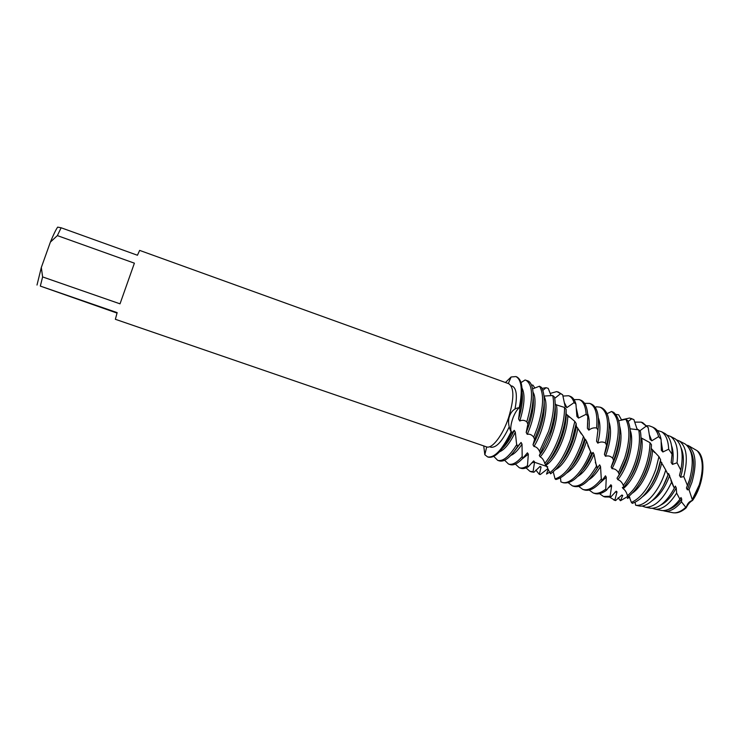 <?xml version="1.0" encoding="UTF-8"?>
<svg xmlns="http://www.w3.org/2000/svg" width="740" height="740" viewBox="0 0 740 740"><rect width="100%" height="100%" fill="white"/><g stroke="black" fill="none" stroke-linecap="round" stroke-linejoin="round"><path stroke-width="1.11" d="M689.634 479.418L686.424 488.021L687.321 489.797L689.014 489.658L692.548 500.462C703.657 484.913 706.404 458.957 698.098 451.456L698.014 451.409C703.823 458.439 704.462 469.697 699.929 485.172L692.52 500.397L699.929 485.172C704.462 469.697 703.823 458.439 698.014 451.409L697.672 451.224M511.155 385.882L512.274 386.104C516.548 388.296 517.463 395.9 515.012 408.924C517.463 395.9 516.548 388.296 512.274 386.104L511.155 385.882M139.647 250.398L137.437 255.245L61.133 227.781L57.359 235.607L134.393 263.172L120.019 303.835L42.615 276.927L40.33 286.093L117.151 312.622L115.366 319.292L486.476 446.858C491.98 449.273 502.728 435.407 508.556 417.73C514.235 398.814 514.291 387.464 508.732 383.699L139.647 250.398M508.981 417.86C510.757 411.644 514.18 408.249 519.258 407.657C516.964 409.701 514.901 413.04 513.098 417.647C510.952 423.558 510.286 428.293 511.099 431.855C508.741 427.054 508.029 422.383 508.981 417.86M508.315 383.542L511.118 376.984L505.448 382.506M539.349 474.386L541.079 466.986L540.098 466.413L533.956 472.25L533.096 471.648L534.576 461.889L533.66 460.918L528.286 466.755L527.49 465.682L528.332 454.166L527.426 452.834L522.949 458.069L522.172 456.552L522.014 444.111L521.071 442.474L517.538 446.516L516.548 443.76L515.317 432.16L514.263 430.347L511.96 432.882L511.099 431.855C502.303 449.763 494.477 458.115 487.595 456.904L484.829 454.739L486.689 446.923L484.829 454.739L483.729 445.915M692.548 500.462C690.087 501.748 687.969 504.199 686.193 507.816L686.165 507.76C682.114 511.303 678.284 512.996 674.649 512.838C678.284 512.996 682.114 511.303 686.165 507.76L681.485 501.84L681.734 499.075L680.985 497.539L679.921 499.241L676.638 493.071L676.24 487.863L675.352 486.106L674.288 488.252L668.618 473.545L668.044 474.858L665.75 470.02L664.936 472.601C658.748 491.878 645.049 506.789 635.716 505.254L637.066 505.531M686.193 507.816C682.058 511.414 678.145 513.088 674.464 512.848M117.013 313.075L40.33 286.093M42.615 276.927L41.32 267.482L37 285.039M41.32 267.482L50.376 242.119L57.359 235.607M61.133 227.781L57.665 227.125C55.852 229.733 53.428 234.728 50.376 242.119M509.213 426.841C502.404 441.271 496.244 448.061 490.74 447.2L489.732 446.673L490.74 447.2C496.244 448.061 502.404 441.271 509.213 426.841M692.52 500.397C689.292 501.295 687.173 503.746 686.165 507.76M681.485 501.84C675.777 508.537 670.32 511.645 665.112 511.164L662.864 510.6M516.733 444.611C509.351 456.46 503.006 461.714 497.696 460.354L493.811 456.395M511.099 431.855L510.831 430.504C510.498 426.934 511.257 422.651 513.098 417.647C514.901 413.04 516.964 409.701 519.258 407.657L519.915 408.674L518.592 418.997L519.758 421.014C522.274 419.848 524.623 420.126 526.815 421.846L527.879 424.131C535.187 402.902 534.724 382.839 527.509 380.786L525.086 379.99L521.053 382.571M522.172 456.552C516.844 462.722 512.293 465.22 508.528 464.045L504.615 460.262M531.431 384.976L532.948 385.124L534.854 388.038M534.585 439.357L539.044 428.09C544.982 408.961 545.796 395.401 541.476 387.399L539.469 386.225C544.233 393.884 543.558 407.648 537.416 427.517L533.679 437.201L534.585 439.357L533.013 444.805M542.901 390.378L546.046 387.704L548.229 388.371L551.106 395.706M542.05 388.38L546.046 387.704M527.49 465.682C524.373 467.828 521.645 468.513 519.304 467.726L515.373 464.1M540.348 453.241L550.144 432.003C554.723 417.795 556.184 406.158 554.519 397.093L552.706 395.512C554.704 404.558 553.307 416.537 548.534 431.439L539.553 451.335L540.348 453.241L539.303 455.507L540.191 456.894C542.263 457.921 543.789 460.086 544.797 463.388L545.528 464.933C551.763 457.755 556.989 448.079 561.188 435.906C564.389 426.203 566.035 417.36 566.128 409.368L564.537 407.444C564.629 415.704 562.983 425 559.579 435.333C555.611 446.877 550.68 456.219 544.797 463.388M550.199 393.421L556.785 391.58L562.668 394.762L565.073 406.232L566.877 407.592L574.083 402.606L575.942 404.151L576.895 416.435L578.514 418.072L586.154 414.271L587.782 416.158L587.403 428.321L588.827 430.162C591.241 428.21 593.841 427.489 596.616 427.998L598.003 430.116L596.56 441.234L597.791 443.158C600.362 441.688 602.906 441.614 605.431 442.946L606.578 445.175L604.423 454.388L605.477 456.275C608.086 455.442 610.482 456.071 612.646 458.162L613.571 460.345L611.157 466.959L612.063 468.697C614.598 468.605 616.735 469.909 618.483 472.62L619.241 474.608L617.021 478.197L617.826 479.687C620.166 480.352 621.989 482.258 623.284 485.394L623.913 487.068L622.359 487.484L623.117 488.65C625.171 490.056 626.623 492.415 627.465 495.726L628.047 496.993C636.058 490.537 642.505 480.306 647.389 466.32C649.868 458.763 651.228 451.548 651.468 444.694L649.97 442.668C649.896 449.92 648.527 457.616 645.854 465.775C641.219 479.122 635.087 489.103 627.465 495.726M533.096 471.648L529.97 471.371L526.066 467.893M562.946 396.048L568.635 395.743C571.067 396.64 572.89 398.934 574.083 402.606M549.7 472.083L546.536 474.081L548.137 469.447L547.063 469.243L540.33 474.525L539.34 474.386L535.871 470.076M572.168 439.782L576.164 423.548L574.804 421.393L570.577 439.218C564.888 455.257 557.969 466.422 549.829 472.703L550.569 473.804C559.005 467.846 566.211 456.506 572.168 439.782M574.027 399.6L579.17 399.572C583.222 401.163 585.553 406.066 586.154 414.271M583.092 443.63L584.591 438.746L583.462 436.507L581.501 443.075C573.787 463.888 564.971 475.82 555.065 478.882L555.87 479.511C565.971 477.124 575.054 465.164 583.092 443.63M584.563 403.328L589.651 403.383C595.469 405.955 597.791 414.16 596.616 427.998M560.504 477.966L560.892 481.842L561.854 482.249C569.624 485.412 582.944 471.75 590.603 451.789L586.533 441.197L585.34 439.264L584.887 440.069L584.591 438.746M595.376 407.527L596.412 406.778L600.075 407.176C607.771 411.2 609.557 423.123 605.431 442.946M627.788 496.448L620.444 500.721L622.729 495.393L621.859 495.041L615.578 500.582L614.829 500.268L617.012 491.915L616.216 491.194L610.759 497.049L610.112 496.263L611.647 485.829L610.879 484.728L606.393 490.315L605.773 489.075L606.282 477.254L605.477 475.811L602.055 480.528L601.25 478.225L600.529 466.552L599.631 464.85L597.226 468.207L596.459 466.228C587.791 481.046 579.762 487.577 572.344 485.838L568.348 482.795M601.37 478.91C594.423 487.503 588.226 491.009 582.787 489.399L578.782 486.448M613.571 460.345L615.504 455.072C621.804 433.566 621.212 419.349 613.756 412.43L611.61 411.477C619.62 417.897 620.398 432.243 613.941 454.517L612.646 458.162M605.773 489.075C601.037 492.849 596.838 494.144 593.175 492.942L589.17 490.074M619.241 474.608L626.188 458.837C631.276 442.381 631.812 429.644 627.788 420.625L625.818 419.247C630.304 428.108 629.907 441.123 624.634 458.291L618.483 472.62M615.837 414.409L618.649 414.77L621.711 420.172M621.508 419.821L629.564 418.035L633.903 419.626L637.279 429.755M610.112 496.263L603.507 496.475L599.502 493.682M623.913 487.068C629.231 480.436 633.533 472.277 636.816 462.593C640.609 450.771 641.821 440.43 640.452 431.568L638.703 429.82C640.405 438.839 639.258 449.578 635.272 462.047C632.201 471.121 628.205 478.91 623.284 485.394M634.726 422.124L641.229 422.133L648.157 427.517L650.053 439.32L651.783 440.809L658.637 436.628L661.107 439.403L661.338 450.272L662.864 451.992L668.683 449.199L672.059 454.286L671.162 462.537L672.475 464.387L677.054 462.796L680.809 470.113L679.487 475.385L680.587 477.263L683.779 476.569L687.479 485.56L686.415 488.021M614.829 500.268L609.788 497.271M646.908 425.731L649.415 425.852L652.652 427.119C655.409 428.886 657.398 432.049 658.637 436.628M620.444 500.721L618.14 497.77M657.925 470.076L660.626 459.781L658.942 456.636L655.807 469.317C649.442 486.865 641.312 497.909 631.396 502.441L632.321 503.357C642.625 499.602 651.163 488.502 657.925 470.076M657.194 430.375L661.615 431.772C665.898 434.611 668.248 440.42 668.683 449.199M671.522 482.351C663.567 499.019 654.918 507.307 645.567 507.233L641.922 505.993M666.907 435.092L670.533 436.406C676.369 440.568 678.543 449.365 677.054 462.796M676.638 493.071C669.552 504.245 662.466 509.62 655.363 509.203L652.412 508.334M687.479 485.56L689.06 481.259C694.277 462.824 693.056 450.447 685.379 444.13L684.074 443.445M676.545 439.847L679.394 441.012C686.776 446.904 688.237 458.763 683.779 476.569M692.381 499.371L699.254 484.922C703.86 469.151 703.176 457.755 697.191 450.734L687.747 445.323M686.822 445.221L688.219 445.6C695.841 451.872 697.08 464.1 691.928 482.295L689.014 489.658M628.195 421.476L631.738 418.72M639.758 430.865L646.159 426.185M665.75 470.02L660.459 461.02L660.626 459.781M658.942 456.636L651.237 448.44M649.97 442.668L641.007 437.793M638.703 429.82L630.119 428.802M625.818 419.247L618.77 420.718M611.61 411.477L607.133 413.651M527.879 424.131L526.186 432.456M533.188 397.389C534.114 407.167 531.783 418.858 526.186 432.465L527.232 434.325C529.701 433.807 531.857 434.759 533.679 437.201M544.205 402.144C544.936 415.307 541.199 429.533 533.013 444.814L533.956 446.488C536.269 446.738 538.128 448.348 539.553 451.335M545.861 464.554L549.829 472.703M553.224 471.806L555.065 478.882M554.75 398.333L560.624 393.634M629.093 496.17L631.396 502.441M635.068 502.312L635.669 505.254M629.777 497.326L627.326 498.39L628.88 496.337M584.239 489.899L584.304 489.917C589.475 491.48 595.385 488.354 602.036 480.556L601.259 478.225M596.459 466.228L594.035 454.295L593.018 452.418L591.528 453.971L590.603 451.789M583.462 436.507L576.34 426.37L576.164 423.548M574.804 421.393L566.165 414.021L566.128 409.368M564.537 407.444L556.369 404.854L555.213 403.911M552.706 395.512L544.048 396.067M539.469 386.225L532.615 388.861M689.662 449.06C695.535 458.782 694.758 472.361 687.321 489.797M681.734 499.075C677.341 504.81 672.901 508.241 668.405 509.379M660.533 510.249L661.976 510.535C667.758 511.007 673.742 507.252 679.921 499.241M681.05 447.774C684.324 455.165 684.176 464.998 680.587 477.263M676.24 487.863C671.652 496.494 666.537 502.192 660.885 504.976M680.578 471.13L679.496 475.385M680.809 470.113C683.741 454.286 681.882 443.861 675.222 438.848L673.89 438.154M649.285 507.982L650.756 508.278C658.868 508.584 666.712 501.905 674.288 488.252M671.541 445.619C673.326 450.568 673.631 456.83 672.475 464.387M669.682 475.422C665.214 487.605 659.368 496.022 652.134 500.693M668.618 473.545L663.41 485.597M672.059 454.286C672.225 443.76 669.876 436.841 665.01 433.538L663.641 432.826M637.963 505.707L639.471 506.012C648.564 507.483 661.801 493.432 668.044 474.858M661.19 441.567L662.864 451.992M661.801 462.509C658.184 478.308 651.792 489.695 642.625 496.679M660.533 460.632C659.007 469.095 656.084 476.939 651.774 484.163M661.107 439.403C659.96 433.927 657.832 430.19 654.734 428.192L653.346 427.47M649.369 434.75L651.783 440.809M652.476 449.92C652.107 465.775 642.311 486.633 632.33 493.099M650.747 452.454C649.507 463.212 646.002 473.175 640.22 482.332M648.157 427.517L642.709 422.67L641.229 422.133M617.012 491.915L615.014 492.211M636.899 428.636L638.158 429.801M641.682 438.422C644.512 453.296 634.596 480.066 623.117 488.65M640.452 447.016C639.323 459.022 635.438 470.057 628.787 480.112M604.941 496.966L610.759 497.049M633.903 419.626L631.016 418.424M611.647 485.829L608.151 487.836M630.313 430.606C634.587 441.947 628.297 466.921 617.826 479.687M630.064 441.725C629.139 454.305 625.152 465.96 618.094 476.708M594.618 493.441L594.683 493.46C598.096 494.588 601.999 493.534 606.393 490.315M606.282 477.254L599.687 483.211M619.722 426.351C622.84 438.21 620.287 452.325 612.063 468.697M619.584 436.545C619.158 446.636 616.346 456.774 611.157 466.959M600.529 466.552C596.718 472.962 592.786 477.402 588.716 479.853M609.076 422.096C611.841 430.791 610.639 442.187 605.477 456.275M599.631 464.85L594.553 472.518M609.02 431.466C608.937 438.589 607.401 446.229 604.432 454.388M573.805 486.337L573.87 486.356C580.983 488.104 588.763 482.055 597.226 468.207M606.578 445.175C611.221 424.501 609.557 412.014 601.583 407.721L600.075 407.176M594.035 454.295C589.207 465.395 583.768 472.777 577.718 476.458M598.373 417.841C600.621 423.955 600.427 432.391 597.791 443.158M593.018 452.418C590.215 459.364 586.913 465.146 583.12 469.752M598.383 426.453L596.57 441.243M563.325 482.757L563.38 482.776C572.686 484.265 582.066 474.664 591.528 453.971M598.003 430.116C599.539 415.408 597.263 406.686 591.168 403.938L589.651 403.383M586.533 441.197C581.483 457.218 574.86 467.837 566.673 473.036M587.625 413.586C589.262 417.591 589.669 423.114 588.827 430.162M585.34 439.264C582.167 450.586 577.616 459.79 571.678 466.894M587.699 422.882L587.412 428.321M587.782 416.158C587.366 407.185 585.007 401.848 580.697 400.127L579.17 399.572M577.801 428.072C575.267 445.36 564.361 465.525 555.592 469.576M576.349 408.378L578.514 418.072M576.414 426.203C573.851 441.447 568.449 454.036 560.217 463.962M575.942 404.151C574.758 399.914 572.834 397.297 570.17 396.298L568.635 395.743M567.737 415.714C567.876 432.539 556.388 458.772 546.277 465.025M541.079 466.986L539.543 466.82M564.389 402.708L566.877 407.592M566.165 414.021C566.59 428.404 558.053 451.354 548.729 460.946M531.524 471.898L533.956 472.25M562.668 394.762L558.043 391.895M556.369 404.854C559.32 417.48 550.726 445.24 540.191 456.894M534.576 461.889L531.357 463.194M555.166 406.935C556.674 420.07 548.803 444.25 539.303 455.507M520.812 468.244L520.877 468.263C523.004 468.975 525.474 468.476 528.286 466.755M544.094 396.548C549.052 404.539 543.882 430.634 533.956 446.488M528.332 454.166L522.079 459.013M510.045 464.563L510.101 464.591C513.653 465.71 517.935 463.536 522.949 458.069M511.118 376.984L515.909 376.577C521.645 379.546 522.764 389.906 519.258 407.657M533.077 392.293C537.194 398.731 534.585 418.331 527.232 434.325M522.014 444.111C518.065 450.235 514.337 454.009 510.822 455.424M521.071 442.474L514.115 451.52M519.915 408.674C523.606 390.526 522.533 379.925 516.696 376.864L515.909 376.577M488.345 457.154L488.391 457.172C495.143 458.411 502.876 450.309 511.58 432.872M499.223 460.872L499.278 460.891C504.356 462.241 510.443 457.45 517.538 446.516M522.107 392.663C523.014 399.554 521.848 408.332 518.592 418.997M514.263 430.347C510.535 438.432 506.623 444.398 502.516 448.264M525.937 380.221C533.096 384.763 533.383 398.638 526.815 421.846M522.005 388.028C525.28 394.494 524.53 405.492 519.758 421.014M515.317 432.16C509.925 443.168 504.662 449.717 499.528 451.807M671.726 512.496L673.132 512.774C677.026 513.199 681.179 511.442 685.591 507.51M547.73 466.801L534.465 462.241L547.73 466.801M622.562 495.338L621.804 495.079M685.379 444.13L679.394 441.012M690.559 446.821L688.219 445.6M651.237 448.394L654.567 452.556M673.567 486.735L670.912 480.538M668.165 474.719L665.88 470.289M665.667 469.9L662.67 464.609M510.831 430.504L511.96 432.882M517.584 446.488L516.548 443.76M565.943 413.706L569.143 417.203M575.822 425.639L576.34 426.37M627.714 496.272L627.141 496.688M597.522 467.93L595.33 462.343M591.88 454.194L587.81 445.619M584.887 440.069L584.443 439.273M581.335 433.945L578.44 429.422M661.976 510.535L655.363 509.203M675.222 438.848L670.533 436.406M650.756 508.278L645.567 507.233M665.01 433.538L661.615 431.772M639.471 506.012L635.716 505.254M654.734 428.192L652.652 427.119M615.282 500.49L613.793 499.981M605.015 496.984L603.507 496.475M594.683 493.46L593.175 492.942M584.304 489.917L582.787 489.399M573.87 486.356L572.344 485.838M563.38 482.776L561.854 482.249M531.588 471.917L530.025 471.389M520.877 468.263L519.304 467.726M510.101 464.591L508.528 464.045M488.391 457.172L487.595 456.904M499.278 460.891L497.696 460.354M673.132 512.774L665.112 511.164"/></g></svg>
